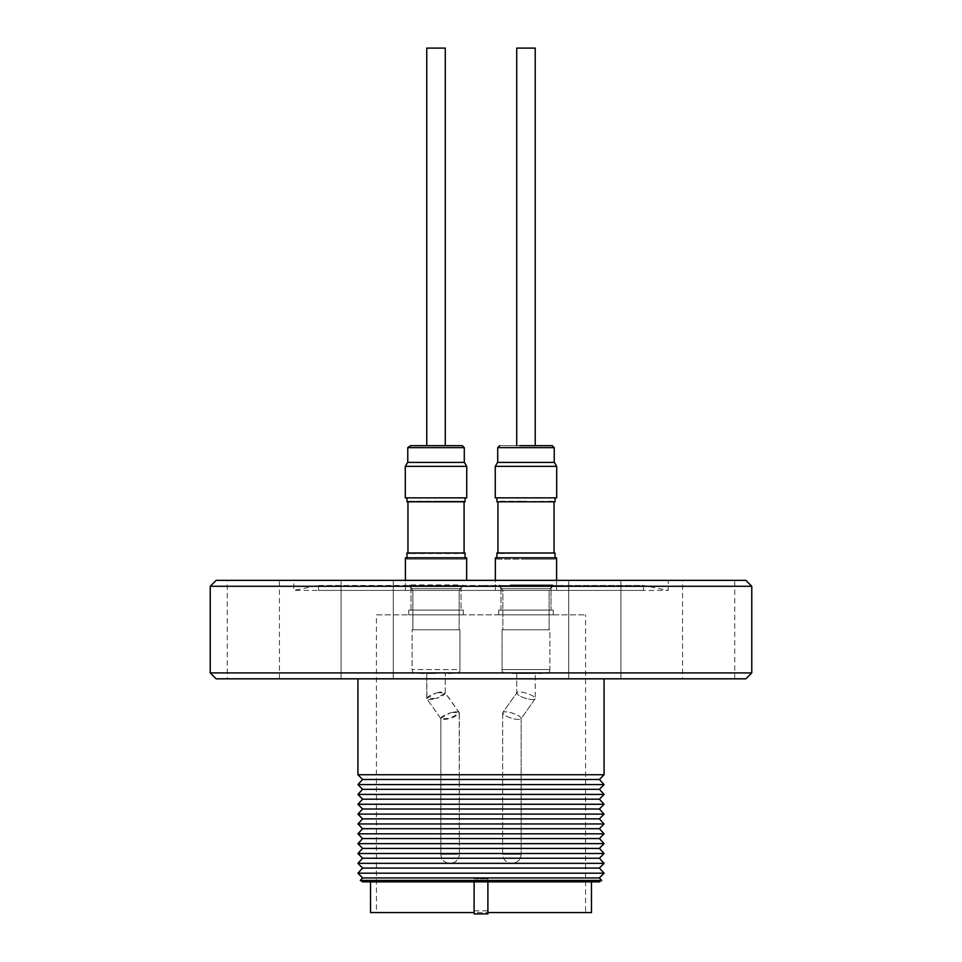 <?xml version="1.0" encoding="UTF-8"?>
<svg xmlns="http://www.w3.org/2000/svg" width="962" height="962" viewBox="0 0 962 962"><rect width="100%" height="100%" fill="white"/><g stroke="black" fill="none" stroke-linecap="round" stroke-linejoin="round"><path stroke-width="0.72" stroke-dasharray="4.81 3.61" d="M410.533 445.683L461.507 445.683M551.466 445.683L500.493 445.683L552.26 445.683L554.232 447.643L497.715 447.643L554.232 447.643L497.715 447.643L499.687 445.683L532.419 445.683M429.581 445.683L461.507 445.683L409.74 445.683L407.768 447.643L464.285 447.643L407.768 447.643L464.285 447.643L462.313 445.683L442.46 445.683M457.816 584.92L409.151 584.92L457.816 584.92M510.245 584.92L552.849 584.92L510.245 584.92M452.236 673.508L447.727 673.508M514.273 673.508L537.674 673.508M419.817 673.508L424.326 673.508M357.924 678.823L604.076 678.823L357.924 678.823M341.089 678.823L341.089 580.363L393.278 580.363L341.089 580.363L393.278 580.363L341.089 580.363L341.089 678.823L393.278 678.823L393.278 580.363L393.278 678.823L341.089 678.823M568.722 678.823L568.722 580.363L620.911 580.363L568.722 580.363L620.911 580.363L568.722 580.363L568.722 678.823L620.911 678.823L620.911 580.363L620.911 678.823L568.722 678.823M682.551 678.823L734.727 678.823L682.551 678.823L682.551 580.363L734.727 580.363L682.551 580.363M734.727 678.823L734.727 580.363M227.272 678.823L279.449 678.823L227.272 678.823L227.272 580.363L279.449 580.363L227.272 580.363M279.449 678.823L279.449 580.363M318.542 590.415L643.458 590.415L318.542 590.415L318.542 585.485L293.735 590.415L668.265 590.415L293.735 590.415L293.735 580.363L668.265 580.363L293.735 580.363M643.458 590.415L643.458 585.485L481 585.485L643.458 585.485L668.265 590.415L668.265 580.363M318.542 585.485L481 585.485L318.542 585.485M466.642 580.363L466.642 557.804L405.399 557.804L405.399 590.415L466.642 590.415L405.399 590.415L466.642 590.415L405.399 590.415L405.399 580.363M556.601 580.363L556.601 590.415L495.358 590.415L556.601 590.415L495.358 590.415L495.358 557.804L556.601 557.804L495.358 557.804L556.601 557.804L556.601 590.415L495.358 590.415L495.358 580.363M436.026 559.138L406.974 559.138L405.399 557.804L466.642 557.804L465.067 559.138L406.974 559.138L465.067 559.138L436.026 559.138L465.067 559.138L466.642 557.804L405.399 557.804L406.974 559.138L436.026 559.138M525.973 559.138L496.933 559.138L495.358 557.804L496.933 559.138L555.026 559.138L556.601 557.804L555.026 559.138L525.973 559.138M436.026 552.994L406.974 552.994L436.026 552.994M554.04 552.994L497.919 553.571L555.026 552.994L525.973 552.994L555.026 552.994L555.026 557.804M496.933 557.804L496.933 552.994L555.026 552.994L554.04 553.571L554.04 501.226L497.919 501.803M406.974 557.804L406.974 559.138L406.974 557.804M465.067 497.859L406.974 497.859L465.067 497.859L436.026 497.859L465.067 497.859L465.067 501.803L406.974 501.803L465.067 501.803L407.96 501.226L464.081 501.226L436.026 501.226L464.081 501.226L464.081 553.571L407.96 553.571L465.067 552.994L465.067 557.804M464.081 501.803L406.974 501.803L436.026 501.226L407.96 501.226L407.96 553.571L406.974 552.994L464.081 552.994M496.933 497.859L556.697 497.859L496.933 497.859L555.026 497.859L496.933 497.859L496.933 501.803L555.026 501.803L496.933 501.803L555.026 501.803L496.933 501.803L525.973 501.226L497.919 501.226L497.919 553.571L496.933 552.994L497.919 552.994M407.96 552.994L406.974 552.994M604.076 823.953L357.924 823.953M599.386 818.854L362.614 818.854M555.026 497.859L555.026 501.803L554.04 501.803M599.386 828.703L362.614 828.703M604.076 833.801L357.924 833.801M599.386 838.551L362.614 838.551M604.076 843.65L357.924 843.65M466.738 466.354L405.303 466.354L407.575 462.409L464.466 462.409L407.575 462.409L464.466 462.409L466.738 466.354L405.303 466.354L466.738 466.354L466.738 497.859L405.303 497.859M495.262 466.354L556.697 466.354L525.973 466.354L556.697 466.354L556.697 497.859L495.262 497.859M599.386 848.4L362.614 848.4M554.425 462.409L497.534 462.409M436.026 462.409L464.285 462.409L436.026 462.409M525.973 462.409L554.232 462.409L525.973 462.409M554.232 462.409L497.715 462.409L554.232 462.409L554.232 447.643M464.285 462.409L407.768 462.409L464.285 462.409L464.285 447.643M436.026 445.683L426.767 445.683L436.026 445.683M426.767 445.683L426.767 48.1L445.286 48.1M525.973 445.683L535.233 445.683L525.973 445.683M525.973 48.1L535.233 48.1L525.973 48.1M535.233 445.683L516.714 445.683L535.233 445.683M599.386 881.853L362.614 881.853M601.683 880.434L360.317 880.434M487.89 881.853L370.526 881.853L591.474 881.853L487.89 881.853L487.89 912.565L487.89 878.775L487.89 913.9M591.474 912.565L370.526 912.565M474.11 912.565L474.11 895.634L474.11 912.565L376.443 912.565L376.443 614.826L585.557 614.826L376.443 614.826M376.443 912.565L585.557 912.565L585.557 614.826M408.754 614.826L408.754 610.1L463.299 610.1L408.754 610.1L463.299 610.1L408.754 610.1L408.754 614.826L463.299 614.826L463.299 610.1L463.299 614.826L408.754 614.826M498.701 614.826L498.701 610.1L553.246 610.1L498.701 610.1L553.246 610.1L498.701 610.1L498.701 614.826L553.246 614.826L553.246 610.1L553.246 614.826L498.701 614.826M411.014 610.1L411.014 588.636L461.038 588.636L462.902 584.92L459.163 590.415L459.163 629.797L412.89 629.797L459.163 629.797L459.163 590.415L412.89 590.415L412.89 629.797L459.956 629.797L459.956 669.576L412.097 669.576L459.956 669.576C460.497 671.115 459.187 672.426 456.012 673.508C459.187 672.426 460.497 671.115 459.956 669.576L459.956 629.797L412.89 629.797L412.89 590.415L459.163 590.415L412.89 590.415L459.163 590.415L462.902 584.92L462.902 585.581L409.151 585.581L462.902 585.581L409.151 585.581L462.902 585.581L461.038 588.636L411.014 588.636L461.038 588.636L411.014 588.636L409.151 584.92L412.89 590.415L409.151 584.92L411.014 588.636L411.014 610.1L461.038 610.1L461.038 588.636L461.038 610.1L411.014 610.1M500.962 610.1L500.962 588.636L550.985 588.636L552.849 584.92L549.11 590.415L549.11 629.797L502.837 629.797L549.11 629.797L549.11 590.415L502.837 590.415L502.837 629.797L549.903 629.797L502.837 629.797L502.837 590.415L549.11 590.415L502.837 590.415L549.11 590.415L552.849 584.92L552.849 585.581L499.098 585.581L552.849 585.581L499.098 585.581L552.849 585.581L550.985 588.636L500.962 588.636L550.985 588.636L500.962 588.636L499.098 584.92L502.837 590.415L499.098 584.92L500.962 588.636L500.962 610.1L550.985 610.1L550.985 588.636L550.985 610.1L500.962 610.1M412.097 629.797L459.956 629.797L412.097 629.797L412.097 669.576C411.892 671.488 413.203 672.799 416.041 673.508C413.203 672.799 411.892 671.488 412.097 669.576L412.097 629.797L436.026 629.797L412.097 629.797M502.044 629.797L549.903 629.797L549.903 669.576L502.044 669.576L549.903 669.576C550.108 671.488 548.797 672.799 545.959 673.508C548.797 672.799 550.108 671.488 549.903 669.576L549.903 629.797L502.044 629.797L502.044 669.576L525.973 669.576L502.044 669.576C501.503 671.115 502.813 672.426 505.988 673.508C502.813 672.426 501.503 671.115 502.044 669.576L502.044 629.797L525.973 629.797L502.044 629.797M437.59 692.628L445.286 693.049L436.026 698.472C442.328 696.38 445.358 694.432 445.141 692.628C443.939 691.594 440.909 691.738 436.026 693.049L437.59 692.628M436.026 673.508L426.767 673.508L436.026 673.508M535.1 698.893C533.898 699.927 530.856 699.795 525.973 698.472C519.672 696.38 516.642 694.432 516.859 692.628C518.061 691.594 521.091 691.738 525.973 693.049C532.275 695.153 535.317 697.089 535.1 698.893L521.031 718.782C519.829 719.817 516.786 719.684 511.916 718.361C505.615 716.269 502.573 714.321 502.789 712.517L516.714 693.049L516.714 673.508L535.233 673.508L516.714 673.508L525.973 673.508L516.714 673.508L516.714 693.049C517.58 695.153 521.188 697.089 527.537 698.893C532.287 699.927 534.848 699.795 535.233 698.472L535.233 673.508L535.233 698.472C534.367 696.38 530.759 694.432 524.41 692.628C519.66 691.594 517.099 691.738 516.714 693.049L502.789 712.517C503.992 711.483 507.034 711.627 511.916 712.938C518.205 715.031 521.248 716.979 521.031 718.782L535.1 698.893M445.286 693.049L445.286 673.508L445.286 693.049L459.343 712.938L450.084 718.361L440.969 718.782L426.9 698.893C428.102 699.927 431.144 699.795 436.026 698.472L426.767 698.472L436.026 693.049C429.725 695.153 426.683 697.089 426.9 698.893L426.767 673.508L426.767 698.472M451.659 712.517L459.211 712.517C458.008 711.483 454.966 711.627 450.084 712.938L451.659 712.517M521.163 718.361C520.31 716.269 516.702 714.321 510.341 712.517C505.603 711.483 503.042 711.627 502.657 712.938C503.523 715.031 507.13 716.979 513.48 718.782C518.217 719.817 520.779 719.684 521.163 718.361L521.163 854.28L505.363 854.28L521.163 854.28C520.622 859.775 517.604 862.794 512.109 863.335C517.604 862.794 520.622 859.775 521.163 854.28L521.163 718.361M440.837 718.361L440.837 854.28L456.637 854.28L440.837 854.28L440.837 718.361L450.084 712.938C443.795 715.031 440.752 716.979 440.969 718.782C442.171 719.817 445.214 719.684 450.084 718.361C456.385 716.269 459.427 714.321 459.211 712.517L445.141 692.628M459.343 712.938L459.343 854.28L450.084 854.28L459.343 854.28L459.211 712.517M502.657 712.938L502.657 854.28L518.458 854.28L502.657 854.28C503.198 859.775 506.216 862.794 511.712 863.335C506.216 862.794 503.198 859.775 502.657 854.28L502.657 712.938M216.149 678.823L745.851 678.823M604.076 774.723L357.924 774.723M210.233 672.919L751.767 672.919M599.386 779.473L362.614 779.473M745.851 580.363L216.149 580.363M210.233 586.279L751.767 586.279M604.076 784.571L357.924 784.571M599.386 789.321L362.614 789.321M604.076 794.42L357.924 794.42M599.386 799.169L362.614 799.169M604.076 804.268L357.924 804.268M599.386 809.006L362.614 809.006M604.076 814.105L357.924 814.105M604.076 853.498L357.924 853.498M599.386 858.236L362.614 858.236M604.076 863.335L357.924 863.335M500.493 445.683L499.687 445.683M599.386 868.085L362.614 868.085M604.076 873.183L357.924 873.183M516.714 445.683L516.714 48.1L535.233 48.1M599.386 877.933L362.614 877.933M474.11 913.9L474.11 881.853M474.11 910.822L487.89 910.822M585.557 912.565L487.89 912.565M474.11 878.775L487.89 878.775L474.11 878.775M542.183 673.508L509.764 673.508M443.542 854.28L450.084 854.28L443.542 854.28M440.837 854.28C441.378 859.775 444.396 862.794 449.891 863.335C444.396 862.794 441.378 859.775 440.837 854.28M407.96 501.803L406.974 501.803M440.969 718.782L426.9 698.893M459.343 854.28C458.802 859.775 455.784 862.794 450.288 863.335C455.784 862.794 458.802 859.775 459.343 854.28"/><path stroke-width="1.44" d="M410.533 445.683L407.768 447.643L407.768 462.409L407.768 447.643L464.285 447.643L462.313 445.683L410.533 445.683M554.232 462.409L554.232 447.643L552.26 445.683L519.54 445.683M604.076 774.723L599.386 779.473L362.614 779.473L357.924 774.723L604.076 774.723L604.076 678.823M357.924 774.723L357.924 678.823M751.767 672.919L745.851 678.823L216.149 678.823L210.233 672.919L210.233 586.279L751.767 586.279L751.767 672.919L210.233 672.919M362.614 779.473L357.924 784.571L604.076 784.571L599.386 779.473M210.233 586.279L216.149 580.363L745.851 580.363L751.767 586.279M357.924 784.571L362.614 789.321L599.386 789.321L604.076 784.571M362.614 789.321L357.924 794.42L604.076 794.42L599.386 789.321M357.924 794.42L362.614 799.169L599.386 799.169L604.076 794.42M362.614 799.169L357.924 804.268L604.076 804.268L599.386 799.169M466.642 580.363L466.642 557.804L405.399 557.804L405.399 580.363M556.601 580.363L556.601 557.804L495.358 557.804L495.358 580.363M357.924 804.268L362.614 809.006L599.386 809.006L604.076 804.268M362.614 809.006L357.924 814.105L604.076 814.105L599.386 809.006M465.067 557.804L465.067 552.994L406.974 552.994L406.974 557.804L406.974 552.994M555.026 557.804L555.026 552.994L496.933 552.994L496.933 557.804M357.924 814.105L362.614 818.854L599.386 818.854L604.076 814.105M362.614 818.854L357.924 823.953L604.076 823.953L599.386 818.854M497.919 501.803L497.919 552.994M554.04 501.803L554.04 552.994M357.924 823.953L362.614 828.703L599.386 828.703L604.076 823.953M406.974 501.803L406.974 497.859L406.974 501.803L465.067 501.803L465.067 497.859M362.614 828.703L357.924 833.801L604.076 833.801L599.386 828.703M496.933 497.859L496.933 501.803L555.026 501.803L555.026 497.859M357.924 833.801L362.614 838.551L599.386 838.551L604.076 833.801M362.614 838.551L357.924 843.65L604.076 843.65L599.386 838.551M466.738 466.354L405.303 466.354L405.303 497.859L466.738 497.859L466.738 466.354L464.466 462.409L407.575 462.409L405.303 466.354L405.303 497.859M533.501 466.354L495.262 466.354L495.262 497.859L556.697 497.859L556.697 466.354L533.501 466.354M481 848.4L599.386 848.4L604.076 853.498L357.924 853.498L362.614 848.4L481 848.4M554.425 462.409L556.697 466.354L554.425 462.409L497.534 462.409L495.262 466.354L495.262 497.859M357.924 853.498L362.614 858.236L599.386 858.236L604.076 853.498M554.232 447.643L497.715 447.643L497.715 462.409L497.715 447.643L499.687 445.683M362.614 858.236L357.924 863.335L604.076 863.335L599.386 858.236M357.924 863.335L362.614 868.085L599.386 868.085L604.076 863.335M362.614 868.085L357.924 873.183L604.076 873.183L599.386 868.085M445.286 48.1L445.286 445.683L445.286 48.1L426.767 48.1L426.767 445.683M535.233 48.1L535.233 445.683L535.233 48.1L516.714 48.1L516.714 445.683M357.924 873.183L362.614 877.933L599.386 877.933L604.076 873.183M362.614 877.933L360.317 880.434L601.683 880.434L599.386 877.933M360.317 880.434L362.614 881.853L599.386 881.853L601.683 880.434M487.89 881.853L487.89 912.565L591.474 912.565L591.474 881.853M487.89 912.565L487.89 913.9L474.11 913.9L474.11 912.565L370.526 912.565L370.526 881.853M474.11 881.853L474.11 912.565M464.081 501.803L464.081 552.994M599.386 848.4L604.076 843.65M464.285 462.409L464.285 447.643M407.96 501.803L407.96 552.994M362.614 848.4L357.924 843.65M497.534 462.409L495.262 466.354"/></g></svg>
